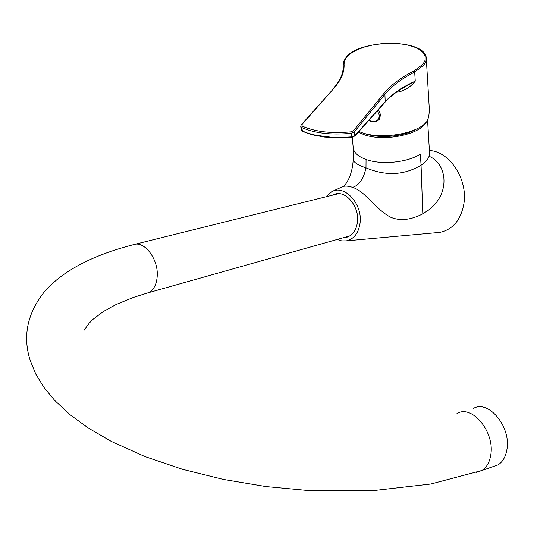 <?xml version="1.0" encoding="UTF-8"?>
<svg xmlns="http://www.w3.org/2000/svg" width="534" height="534" viewBox="0 0 534 534"><rect width="100%" height="100%" fill="white"/><g stroke="black" fill="none" stroke-linecap="round" stroke-linejoin="round"><path stroke-width="0.8" d="M353.067 146.129L353.308 148.786C354.543 153.251 358.795 156.809 366.057 159.472C381.303 165.173 407.656 162.543 420.345 154.072L421.059 165.213C427.387 160.994 430.19 156.489 429.463 151.709L427.594 120.45M425.972 122.44C419.657 134.775 383.586 141.957 363.934 134.628L358.301 132.152M325.787 196.832L331.928 191.546C344.911 184.417 362.846 204.348 360.043 223.212C358.508 233.231 353.929 239.119 346.306 240.867L341.727 240.894L337.114 239.472M429.783 156.575C447.479 164.632 450.462 194.042 428.228 210.296L422.801 213.814C410.906 219.988 400.293 221.169 390.948 217.358C375.749 209.668 365.616 191.406 352.587 187.347C347.954 185.819 344.403 185.692 341.927 186.98L332.215 191.419M436.211 232.704L439.903 232.37C452.959 229.493 460.962 219.888 463.919 203.534C467.924 179.19 449.521 151.276 429.396 150.521M343.435 237.69L347.354 237.056C352.974 234.88 356.338 229.927 357.433 222.204C359.662 206.905 346.045 190.151 334.831 194.109L332.181 195.244M352.587 187.347C359.202 185.318 363.667 178.823 365.984 167.863C357.373 164.973 353.114 162.036 353.208 159.059L353.308 148.786L352.26 137.218M366.057 159.472L365.984 167.863C385.808 176.207 404.171 175.326 421.059 165.213L422.801 213.814M473.157 408.577C488.103 399.011 511.385 426.786 506.886 449.681C505.671 456.784 502.741 461.837 498.109 464.847L492.221 466.896M399.706 89.992L399.646 91.741L396.295 92.309M302.297 131.01L307.731 133.12L315.547 135.209L331.828 137.298L341.6 137.452L351.632 136.878L350.998 133.306C331.073 135.182 314.613 133.24 301.617 127.479L302.571 131.411L301.463 130.263L302.297 131.01M302.691 131.464L312.537 134.862L324.518 137.064L337.802 137.892L351.632 137.298L351.632 136.878L355.05 135.429L385.435 101.447C392.39 93.804 402.329 87.029 415.258 81.121C411.233 86.234 406.034 89.772 399.646 91.741M358.955 131.417C377.985 140.555 418.676 134.208 427.287 120.871L428.749 116.732L429.389 110.278L426.352 59.514M350.831 131.831L353.415 130.757L354.429 131.764L350.998 133.306L350.831 131.831C331.24 133.674 315.047 131.771 302.264 126.111L301.617 127.479L300.682 126.284M343.249 65.215L343.729 61.243L346.473 56.844C360.851 39.196 423.916 38.575 426.239 57.559L426.019 61.317L423.936 65.115L414.678 72.057L413.95 70.955L423.008 64.173L425.111 60.235L425.171 56.344L423.202 52.692L419.344 49.462L413.81 46.798L406.881 44.823L398.905 43.628L390.261 43.254L381.363 43.721L372.619 45.01L364.448 47.052L357.239 49.762L351.332 53.02L347.04 56.664L344.684 60.269L344.056 63.913C344.61 71.75 341.299 79.806 334.11 88.09L301.823 124.702L302.264 126.111M301.39 129.869L300.762 126.692L301.136 124.969M301.823 124.702L301.209 124.889L334.11 88.09M401.274 88.784L415.258 81.121L414.678 72.057C401.742 78.598 391.816 86.041 384.901 94.391L354.429 131.764L354.836 136.023L351.599 137.205M368.854 120.344L372.298 121.565C376.817 121.725 379.167 119.663 379.36 115.364L377.471 110.698M379.247 119.356L380.602 114.837L378.446 109.61M416.213 129.135C403.344 136.958 377.618 138.927 363.754 133.16M342.107 186.893C345.485 186.626 352.674 175.079 353.208 159.059L353.321 157.136M146.603 293.233L147.744 292.912C153.238 290.696 156.389 285.303 157.183 276.719C158.805 259.724 144.614 240.547 133.667 244.612C92.382 255.265 62.705 270.892 44.636 291.497C27.201 313.304 22.435 336.433 30.338 360.891L35.918 374.301L44.015 387.477L54.735 400.46L70.154 414.784L88.464 428.128L111.366 441.424L145.034 456.597L182.621 469.333L223.225 479.385L265.752 486.527L309.012 490.592L371.27 490.833L430.851 483.998L481.988 470.467L476.088 472.523M456.95 413.583C471.849 403.984 495.158 432.106 490.719 455.202C489.518 462.364 486.607 467.457 481.988 470.467L498.109 464.847M346.266 57.418L347.507 56.163M343.208 68.198L343.215 63.74M353.415 130.757L383.933 93.43C390.908 85.026 400.914 77.537 413.95 70.955M354.896 135.956L385.221 102.027L384.901 94.391L383.933 93.43M333.443 88.35L333.516 88.277C340.579 80.093 343.809 72.23 343.208 64.687L344.056 63.913M378.426 109.637L380.582 114.863L378.993 119.656C376.09 122.339 372.672 122.613 368.74 120.47M335.732 193.889L334.831 194.109M346.306 240.867L439.903 232.37M349.843 235.881L147.744 292.912L133.493 297.391L116.158 304.493L103.296 311.582L93.19 319.178L89.271 323.07L84.132 330.212M338.603 193.648L134.548 244.392M405.653 86.435C397.129 91.18 390.341 96.36 385.281 101.961"/></g></svg>
